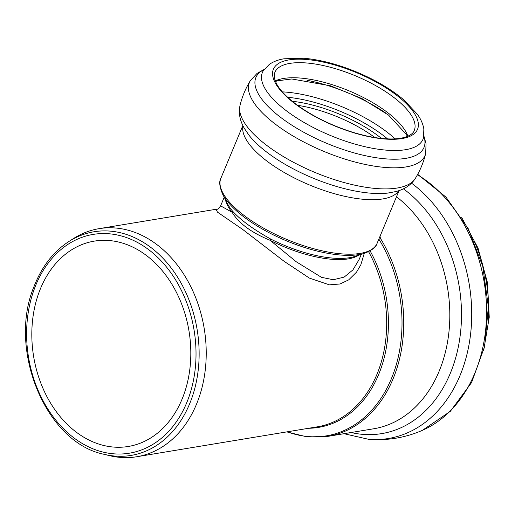 <?xml version="1.0" encoding="UTF-8"?>
<svg xmlns="http://www.w3.org/2000/svg" width="515" height="515" viewBox="0 0 515 515"><rect width="100%" height="100%" fill="white"/><g stroke="black" fill="none" stroke-linecap="round" stroke-linejoin="round"><path stroke-width="0.77" d="M399.061 190.608L377.109 243.299A84.615 31.183 -157.4 0 1 325.268 251.494A84.615 31.183 -157.4 0 1 245.674 216.648A84.615 31.183 -157.4 0 1 220.896 178.222C218.92 181.409 219.48 186.675 222.577 194.02A83.861 30.906 22.6 0 0 286.469 240.846A83.861 30.906 22.6 0 0 364.717 253.232L354.526 256.515A74.997 27.643 -157.4 0 1 270.465 238.921A2.562 0.489 -62.9 0 1 270.066 240.286A74.244 27.366 22.6 0 0 358.652 255.189M270.465 238.921C252.891 229.104 240.106 219.667 232.117 210.616A2.562 1.963 -39.2 0 1 232.104 212.264C238.696 223.259 251.346 232.6 270.066 240.286L296.292 261.794L321.463 277.328L333.372 279.748L344.168 277.089L352.923 269.905L359.122 259.509M380.031 236.282L380.405 238.336L379.568 240.228L378.268 240.524M225.461 199.704A74.244 27.366 22.6 0 0 232.104 212.264L220.613 205.865C218.572 208.562 217.459 209.637 217.266 209.09M217.343 209.064L216.12 209.354L217.459 212.129L242.848 229.568L284.158 261.35L309.38 278.087L329.388 284.847L340.048 283.984L348.681 279.883L356.535 272.132L360.828 264.794L364.26 253.38M103.946 454.262L109.161 455.556A115.592 87.434 -99.4 0 0 136.823 456.734A115.592 87.434 -99.4 0 0 204.185 328.409A115.592 87.434 -99.4 0 0 99.035 228.666A115.592 87.434 -99.4 0 0 73.233 238.709L68.714 241.612C53.393 251.642 41.882 266.506 34.164 286.192C7.307 349.183 45.79 442.688 103.946 454.262A113.358 85.748 -99.4 0 0 197.136 329.574A113.358 85.748 -99.4 0 0 68.714 241.612M39.597 290.853A104.069 78.724 -99.4 0 0 49.009 400.432A104.069 78.724 -99.4 0 0 128.332 446.466A104.069 78.724 -99.4 0 0 188.979 330.926A104.069 78.724 -99.4 0 0 94.309 241.123A104.069 78.724 -99.4 0 0 39.597 290.853M398.816 190.692A84.615 31.183 -157.4 0 1 268.367 162.167A84.615 31.183 -157.4 0 1 242.958 125.769M232.117 210.616A74.997 27.643 -157.4 0 1 227.418 203.567L222.577 194.02M379.568 240.228A125.975 95.294 80.6 0 1 388.638 384.814A125.975 95.294 80.6 0 1 287.286 431.808M286.791 431.892L307.21 436.932L327.656 436.405A126.729 95.861 -99.4 0 0 380.405 238.336M327.656 436.405L373.729 428.77A126.729 95.861 -99.4 0 0 449.067 330.759A126.729 95.861 -99.4 0 0 396.492 196.775M308.607 428.274A116.339 88.001 -99.4 0 0 381.158 367.903A116.339 88.001 -99.4 0 0 370.105 250.882M368.598 251.68A115.592 87.434 80.6 0 1 317.285 426.838L136.823 456.734M296.241 104.674A78.087 28.782 -157.4 0 1 323.465 62.128A78.087 28.782 -157.4 0 1 416.667 130.932A78.087 28.782 -157.4 0 1 296.241 104.674M287.891 111.922A86.958 32.052 -157.4 0 1 263.229 70.845L269.216 64.472C273.394 61.588 278.338 59.689 284.029 58.787L304.146 58.266C320.259 59.753 337.473 64.227 355.775 71.688C374.92 79.625 390.969 89.05 403.921 99.949L417.42 114.324C420.813 119.029 422.95 123.896 423.845 128.93L423.53 137.621A86.958 32.052 -157.4 0 1 371.804 148.146A86.958 32.052 -157.4 0 1 287.891 111.922M423.839 136.166A91.033 33.552 -157.4 0 1 380.437 158.317A91.033 33.552 -157.4 0 1 282.561 118.817A91.033 33.552 -157.4 0 1 264.047 69.602M423.877 135.915L426.06 143.801L425.654 153.586A95.095 35.046 -157.4 0 1 402.762 167.375A95.095 35.046 -157.4 0 1 277.295 125.615A95.095 35.046 -157.4 0 1 250.399 80.578C245.61 88.335 242.153 96.64 240.016 105.504C238.355 112.862 239.81 120.504 244.374 128.428L249.048 135.291A89.925 33.14 -157.4 0 0 268.733 153.631A89.925 33.14 -157.4 0 0 387.763 193.08L395.926 191.561C404.771 189.217 411.221 184.872 415.27 178.505A95.095 35.046 -157.4 0 1 393.981 188.464A95.095 35.046 -157.4 0 1 268.508 146.704A95.095 35.046 -157.4 0 1 240.016 105.504M297.528 105.311A74.887 27.598 -157.4 0 1 374.907 137.544M292.288 101.281A77.224 28.46 -157.4 0 1 381.454 138.426M287.673 97.284A83.797 30.887 -157.4 0 1 387.544 138.889M282.336 91.87A87.299 32.175 -157.4 0 1 395.153 138.863M307.004 80.269A87.299 32.175 -157.4 0 1 386.012 113.184M275.242 80.964A75.525 27.836 -157.4 0 1 348.97 90.82A75.525 27.836 -157.4 0 1 407.886 136.218M274.823 72.403A75.525 27.836 -157.4 0 1 355.247 75.744A75.525 27.836 -157.4 0 1 414.26 130.482C413.983 132.271 409.438 139.005 390.949 138.973C379.658 138.889 366.674 136.578 351.983 132.033C330.965 125.299 312.586 116.223 296.846 104.815C286.655 97.206 279.832 90.086 276.368 83.456L274.521 78.634L274.823 72.403M34.904 287.389A110.88 83.874 -99.4 0 0 117.871 454.03A110.88 83.874 -99.4 0 0 181.183 289.964A110.88 83.874 -99.4 0 0 34.904 287.389M487.975 323.066A127.604 96.524 -99.4 0 0 474.534 241.934M417.691 174.34L445.99 197.129L468.257 228.718L482.774 266.364L488.368 306.837L484.564 346.692L471.586 382.548L450.329 411.337L422.377 430.353A138.722 104.938 -99.4 0 0 486.559 308.273A138.722 104.938 -99.4 0 0 417.472 174.746M422.377 430.353C405.17 437.814 387.216 440.789 368.521 439.282A138.722 104.938 -99.4 0 0 469.39 342.565A138.722 104.938 -99.4 0 0 411.536 183.179M351.108 432.523A132.812 100.464 -99.4 0 0 457.964 348.591A132.812 100.464 -99.4 0 0 403.406 188.825M242.848 125.538L220.896 178.222M377.109 243.299C376.24 246.949 372.113 250.258 364.717 253.232M361.279 254.339L359.122 259.515M224.205 197.239L220.613 205.865M217.362 209.058L99.035 228.666M264.195 69.396L257.056 73.4L250.399 80.578M425.654 153.586C423.523 162.45 420.06 170.755 415.27 178.505M275.461 81.505L277.366 80.816L291.78 78.982L330.353 85.773L361.903 98.539L388.613 115.154L406.483 134.589L407.346 136.449M483.707 350.367L489.25 317.201L487.448 282.626L478.042 248.114L461.685 217.472M368.521 439.282L343.969 433.701"/></g></svg>
